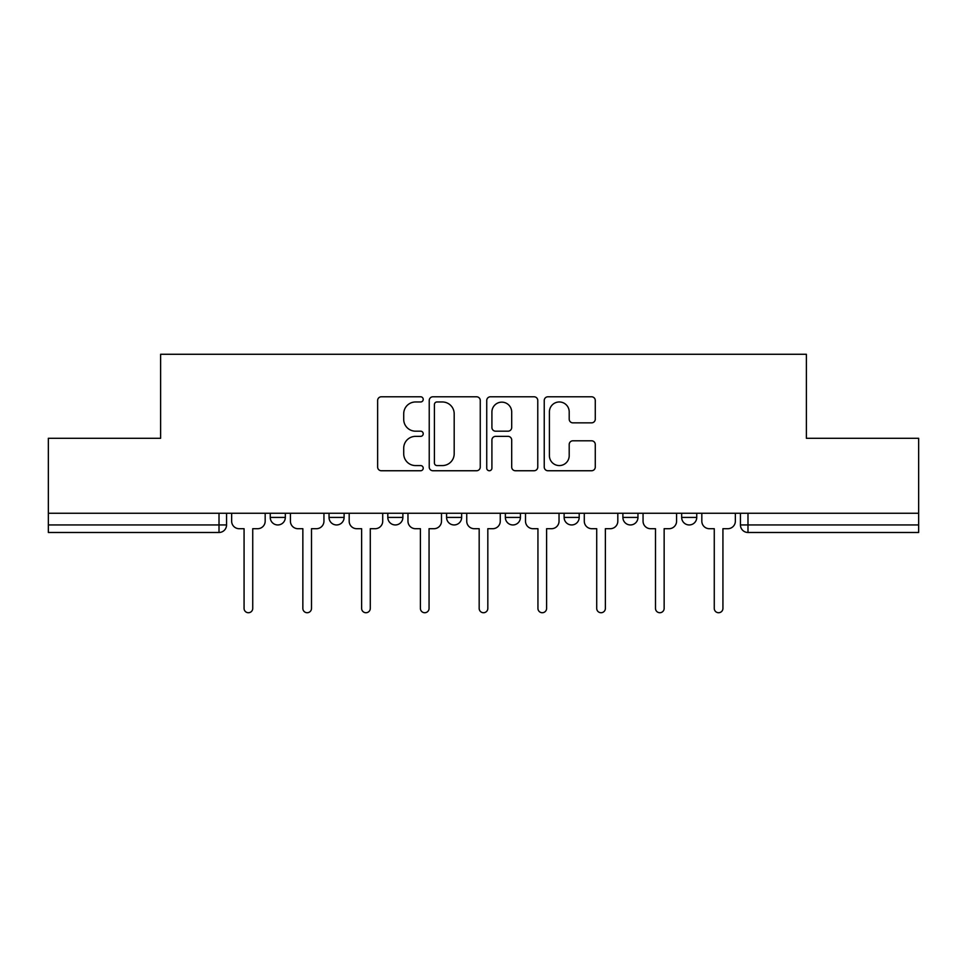 <?xml version="1.0" encoding="UTF-8"?>
<svg xmlns="http://www.w3.org/2000/svg" width="967" height="967" viewBox="0 0 967 967"><rect width="100%" height="100%" fill="white"/><g stroke="black" fill="none" stroke-linecap="round" stroke-linejoin="round"><path stroke-width="1.45" d="M423.22 399.371A2.587 2.587 0 0 0 420.633 396.784L381.336 396.784A3.699 3.699 0 0 0 377.638 400.483L377.638 467.049A3.699 3.699 0 0 0 381.336 470.748L420.633 470.748A2.587 2.587 0 0 0 423.22 468.161A2.587 2.587 0 0 0 420.633 465.574L415.544 465.574A11.834 11.834 0 0 1 403.71 453.741L403.71 448.192A11.834 11.834 0 0 1 415.544 436.359L420.633 436.359A2.587 2.587 0 0 0 423.22 433.772A2.587 2.587 0 0 0 420.633 431.185L415.544 431.185A11.834 11.834 0 0 1 403.71 419.352L403.71 413.803A11.834 11.834 0 0 1 415.544 401.97L420.633 401.97A2.587 2.587 0 0 0 423.22 399.371M622.893 513.259L622.893 517.405L637.966 517.405A7.531 7.531 0 0 1 630.436 524.948A7.531 7.531 0 0 1 622.893 517.405L622.893 513.259M564.124 513.259L564.124 517.405L579.197 517.405A7.531 7.531 0 0 1 571.666 524.948A7.531 7.531 0 0 1 564.124 517.405L564.124 513.259M446.573 517.405L446.573 513.259L446.573 517.405A7.531 7.531 0 0 0 454.115 524.948A7.531 7.531 0 0 1 446.573 517.405L461.646 517.405A7.531 7.531 0 0 1 454.115 524.948M329.034 517.405L329.034 513.259L329.034 517.405A7.531 7.531 0 0 0 336.564 524.948A7.531 7.531 0 0 1 329.034 517.405L344.107 517.405A7.531 7.531 0 0 1 336.564 524.948A7.531 7.531 0 0 0 344.107 517.405L344.107 513.259L344.107 517.405M591.574 422.857A3.699 3.699 0 0 0 595.273 419.158L595.273 400.483A3.699 3.699 0 0 0 591.574 396.784L547.938 396.784A3.699 3.699 0 0 0 544.24 400.483L544.24 467.049A3.699 3.699 0 0 0 547.938 470.748L591.574 470.748A3.699 3.699 0 0 0 595.273 467.049L595.273 444.494A3.699 3.699 0 0 0 591.574 440.795L572.899 440.795A3.699 3.699 0 0 0 569.2 444.494L569.2 455.675A9.888 9.888 0 0 1 559.313 465.574A9.888 9.888 0 0 1 549.413 455.675L549.413 411.857A9.888 9.888 0 0 1 559.313 401.97A9.888 9.888 0 0 1 569.2 411.857L569.2 419.158A3.699 3.699 0 0 0 572.899 422.857L591.574 422.857M48.35 513.259L48.35 438.293L160.619 438.293L160.619 354.273L806.381 354.273L806.381 438.293L918.65 438.293L918.65 513.259L48.35 513.259L48.35 524.948L226.556 524.948L226.556 513.259L226.556 524.948A7.531 7.531 0 0 1 219.013 532.479L48.35 532.479L48.35 524.948M480.261 400.483A3.699 3.699 0 0 0 476.562 396.784L432.926 396.784A3.699 3.699 0 0 0 429.227 400.483L429.227 467.049A3.699 3.699 0 0 0 432.926 470.748L476.562 470.748A3.699 3.699 0 0 0 480.261 467.049L480.261 400.483M490.438 396.784L534.074 396.784A3.699 3.699 0 0 1 537.773 400.483L537.773 467.049A3.699 3.699 0 0 1 534.074 470.748L515.399 470.748A3.699 3.699 0 0 1 511.7 467.049L511.7 440.058A3.699 3.699 0 0 0 508.001 436.359L495.612 436.359A3.699 3.699 0 0 0 491.913 440.058L491.913 468.161A2.587 2.587 0 0 1 489.326 470.748A2.587 2.587 0 0 1 486.739 468.161L486.739 400.483A3.699 3.699 0 0 1 490.438 396.784M740.444 513.259L740.444 524.948L918.65 524.948L918.65 532.479L747.987 532.479A7.531 7.531 0 0 1 740.444 524.948A7.531 7.531 0 0 0 747.987 532.479L747.987 513.259M918.65 513.259L918.65 524.948M696.748 513.259L696.748 517.405A7.531 7.531 0 0 1 689.205 524.948A7.531 7.531 0 0 1 681.675 517.405L696.748 517.405L696.748 513.259M681.675 513.259L681.675 517.405M637.966 517.405L637.966 513.259L637.966 517.405A7.531 7.531 0 0 1 630.436 524.948M579.197 517.405L579.197 513.259L579.197 517.405A7.531 7.531 0 0 1 571.666 524.948M520.427 513.259L520.427 517.405A7.531 7.531 0 0 1 512.885 524.948A7.531 7.531 0 0 1 505.354 517.405A7.531 7.531 0 0 0 512.885 524.948A7.531 7.531 0 0 0 520.427 517.405L520.427 513.259M505.354 513.259L505.354 517.405L520.427 517.405M461.646 513.259L461.646 517.405M402.876 513.259L402.876 517.405A7.531 7.531 0 0 1 395.334 524.948A7.531 7.531 0 0 1 387.803 517.405L402.876 517.405M387.803 513.259L387.803 517.405M285.325 513.259L285.325 517.405A7.531 7.531 0 0 1 277.795 524.948A7.531 7.531 0 0 1 270.252 517.405A7.531 7.531 0 0 0 277.795 524.948A7.531 7.531 0 0 0 285.325 517.405L285.325 513.259M270.252 513.259L270.252 517.405L285.325 517.405M219.013 513.259L219.013 532.479A7.531 7.531 0 0 0 226.556 524.948M436.999 401.97A2.587 2.587 0 0 0 434.413 404.557L434.413 462.988A2.587 2.587 0 0 0 436.999 465.574L442.354 465.574A11.834 11.834 0 0 0 454.188 453.741L454.188 413.803A11.834 11.834 0 0 0 442.354 401.97L436.999 401.97M511.7 412.039A9.888 9.888 0 0 0 501.8 402.151A9.888 9.888 0 0 0 491.913 412.039L491.913 427.487A3.699 3.699 0 0 0 495.612 431.185L508.001 431.185A3.699 3.699 0 0 0 511.7 427.487L511.7 412.039M231.645 513.259L231.645 521.177A7.531 7.531 0 0 0 239.175 528.707L244.071 528.707L244.071 608.388A4.327 4.327 0 0 0 248.41 612.727A4.327 4.327 0 0 0 252.738 608.388L252.738 528.707L257.633 528.707A7.531 7.531 0 0 0 265.176 521.177L265.176 513.259M290.414 513.259L290.414 521.177A7.531 7.531 0 0 0 297.945 528.707L302.852 528.707L302.852 608.388A4.327 4.327 0 0 0 307.18 612.727A4.327 4.327 0 0 0 311.507 608.388L311.507 528.707L316.414 528.707A7.531 7.531 0 0 0 323.945 521.177L323.945 513.259M349.184 513.259L349.184 521.177A7.531 7.531 0 0 0 356.726 528.707L361.622 528.707L361.622 608.388A4.327 4.327 0 0 0 365.949 612.727A4.327 4.327 0 0 0 370.288 608.388L370.288 528.707L375.184 528.707A7.531 7.531 0 0 0 382.714 521.177L382.714 513.259M407.965 513.259L407.965 521.177A7.531 7.531 0 0 0 415.496 528.707L420.391 528.707L420.391 608.388A4.327 4.327 0 0 0 424.731 612.727A4.327 4.327 0 0 0 429.058 608.388L429.058 528.707L433.953 528.707A7.531 7.531 0 0 0 441.496 521.177L441.496 513.259M466.735 513.259L466.735 521.177A7.531 7.531 0 0 0 474.265 528.707L479.173 528.707L479.173 608.388A4.327 4.327 0 0 0 483.5 612.727A4.327 4.327 0 0 0 487.827 608.388L487.827 528.707L492.735 528.707A7.531 7.531 0 0 0 500.265 521.177L500.265 513.259M525.504 513.259L525.504 521.177A7.531 7.531 0 0 0 533.047 528.707L537.942 528.707L537.942 608.388A4.327 4.327 0 0 0 542.269 612.727A4.327 4.327 0 0 0 546.609 608.388L546.609 528.707L551.504 528.707A7.531 7.531 0 0 0 559.035 521.177L559.035 513.259M584.286 513.259L584.286 521.177A7.531 7.531 0 0 0 591.816 528.707L596.712 528.707L596.712 608.388A4.327 4.327 0 0 0 601.051 612.727A4.327 4.327 0 0 0 605.378 608.388L605.378 528.707L610.274 528.707A7.531 7.531 0 0 0 617.816 521.177L617.816 513.259M643.055 513.259L643.055 521.177A7.531 7.531 0 0 0 650.586 528.707L655.493 528.707L655.493 608.388A4.327 4.327 0 0 0 659.82 612.727A4.327 4.327 0 0 0 664.148 608.388L664.148 528.707L669.055 528.707A7.531 7.531 0 0 0 676.586 521.177L676.586 513.259M701.824 513.259L701.824 521.177A7.531 7.531 0 0 0 709.367 528.707L714.262 528.707L714.262 608.388A4.327 4.327 0 0 0 718.59 612.727A4.327 4.327 0 0 0 722.929 608.388L722.929 528.707L727.825 528.707A7.531 7.531 0 0 0 735.355 521.177L735.355 513.259"/></g></svg>
